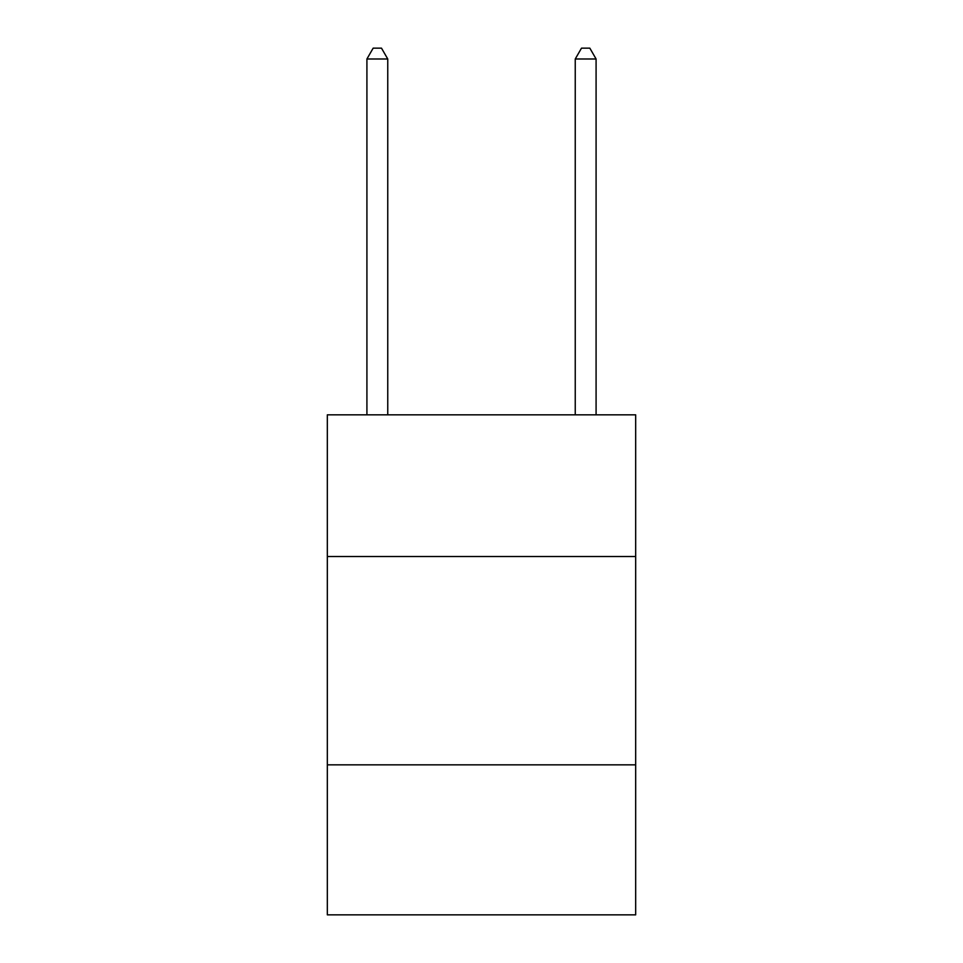 <?xml version="1.0" encoding="UTF-8"?>
<svg xmlns="http://www.w3.org/2000/svg" width="963" height="963" viewBox="0 0 963 963"><rect width="100%" height="100%" fill="white"/><g stroke="black" fill="none" stroke-linecap="round" stroke-linejoin="round"><path stroke-width="1.44" d="M635.676 556.506L635.676 414.836L327.324 414.836L327.324 556.506L635.676 556.506L635.676 914.85L327.324 914.85L327.324 556.506M635.676 764.839L327.324 764.839M387.752 414.836L387.752 58.984L366.915 58.984L366.915 414.836M366.915 58.984L373.163 48.15L381.492 48.15L387.752 58.984M596.085 414.836L596.085 58.984L575.248 58.984L575.248 414.836M575.248 58.984L581.508 48.15L589.838 48.15L596.085 58.984"/></g></svg>
